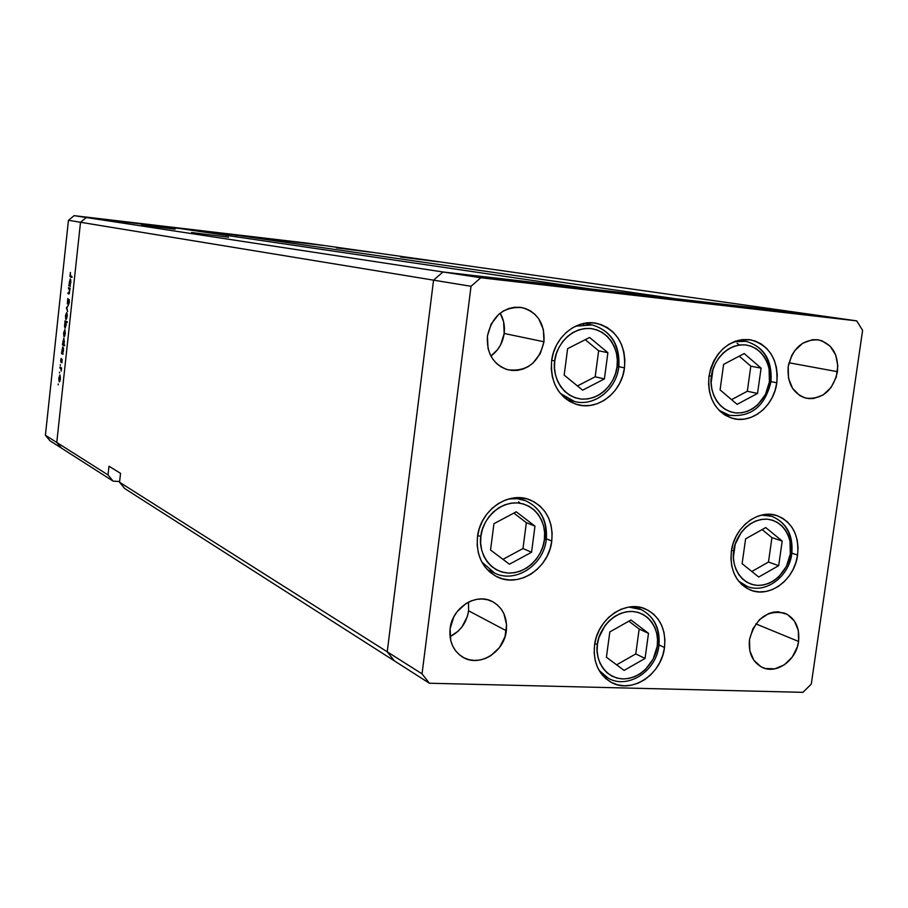<?xml version="1.0" encoding="UTF-8"?>
<svg xmlns="http://www.w3.org/2000/svg" width="908" height="908" viewBox="0 0 908 908"><rect width="100%" height="100%" fill="white"/><g stroke="black" fill="none" stroke-linecap="round" stroke-linejoin="round"><path stroke-width="1.36" d="M624.488 367.899C621.787 392.335 597.736 411.052 576.977 404.525C558.715 397.636 550.271 383.051 551.633 360.771L553.403 352.701L556.536 345.097L560.894 338.23L566.32 332.385L572.585 327.788L579.44 324.61L586.625 322.987L593.855 322.953L600.846 324.508L607.339 327.584L613.082 332.067L617.86 337.776L621.503 344.473L623.864 351.918L624.874 359.829L624.488 367.899L622.729 375.821L619.665 383.312L615.397 390.077L610.097 395.877L603.956 400.485L597.203 403.719L590.098 405.456L582.902 405.615L575.899 404.196L569.339 401.234L563.505 396.853L558.602 391.189L554.845 384.481L552.37 376.979L551.281 368.966L551.633 360.771C554.209 337.197 576.58 318.776 596.67 323.373C616.623 329.502 625.896 344.336 624.488 367.899L618.836 366.662L624.488 367.899M776.805 382.79C774.036 405.955 752.096 423.979 732.972 418.474C715.493 412.221 707.491 398.113 708.989 376.162L710.726 368.376L713.733 361.032L717.876 354.415L722.984 348.763L728.874 344.314L735.298 341.226L742.006 339.637L748.748 339.569L755.252 341.056L761.267 343.996L766.568 348.297L770.96 353.779L774.286 360.226L776.408 367.388L777.259 375.004L776.805 382.79L775.069 390.44L772.129 397.67L768.077 404.208L763.06 409.814L757.283 414.264L750.961 417.408L744.31 419.099L737.602 419.269L731.088 417.93L725.015 415.092L719.624 410.881L715.129 405.445L711.702 398.987L709.489 391.768L708.569 384.05L708.989 376.162C715.005 350.783 728.999 338.695 750.95 339.898C769.734 345.551 778.36 359.84 776.805 382.79L770.971 381.61L776.805 382.79M797.587 555.083C794.704 579.679 769.553 598.463 750.337 589.996C736.07 583.061 729.748 570.167 731.371 551.304L733.085 543.71L736.025 536.48L740.088 529.909L745.082 524.245L750.837 519.705L757.124 516.47L763.673 514.666L770.256 514.348L776.601 515.517L782.469 518.139L787.645 522.089L791.924 527.23L795.158 533.337L797.224 540.192L798.041 547.535L797.587 555.083L795.885 562.551L792.99 569.668L789.018 576.16L784.126 581.778L778.474 586.318L772.288 589.598L765.796 591.494L759.236 591.925L752.88 590.87L746.955 588.361L741.7 584.491L737.319 579.406L733.982 573.288L731.825 566.388L730.94 558.965L731.371 551.304C734.152 527.23 758.18 508.673 777.032 515.665C792.446 522.225 799.301 535.368 797.587 555.083L791.867 553.131L797.587 555.083M664.508 647.506C661.626 674.542 631.469 694.382 611.016 682.237C598.474 674.519 592.981 662.148 594.547 645.134L596.272 637.382L599.303 629.97L603.514 623.194L608.735 617.327L614.761 612.594L621.356 609.166L628.257 607.191L635.203 606.714L641.911 607.77L648.142 610.301L653.646 614.205L658.221 619.324L661.705 625.464L663.952 632.388L664.906 639.834L664.508 647.506L662.795 655.133L659.821 662.431L655.701 669.105L650.593 674.928L644.669 679.661L638.176 683.134L631.344 685.211L624.432 685.79L617.701 684.859L611.425 682.453L605.829 678.639L601.141 673.566L597.543 667.425L595.194 660.457L594.184 652.931L594.547 645.134C597.328 618.711 626.055 599.064 646.258 609.359C660.071 616.804 666.154 629.528 664.508 647.506L659.015 644.941L664.508 647.506M551.78 541.043C549 568.499 518.502 588.441 496.653 576.614C482.398 568.51 476.008 555.231 477.483 536.798L479.254 528.751L482.398 521.09L486.801 514.132L492.295 508.139L498.651 503.35L505.62 499.945L512.929 498.061L520.295 497.743L527.434 499.014L534.063 501.818L539.942 506.028L544.857 511.488L548.602 517.98L551.054 525.255L552.121 533.041L551.78 541.043L550.032 548.954L546.945 556.479L542.632 563.346L537.264 569.293L531.032 574.083L524.166 577.545L516.936 579.531L509.604 579.974L502.453 578.839L495.768 576.16L489.787 572.04L484.759 566.637L480.888 560.134L478.323 552.802L477.177 544.925L477.483 536.798C480.15 510.194 508.741 490.468 530.227 499.99C546.151 507.674 553.335 521.351 551.78 541.043L546.366 538.807L551.78 541.043M788.439 365.22L788.666 364.108L788.439 365.22M837.471 371.69C832.874 390.678 822.444 399.509 806.202 398.192C793.047 393.822 787.054 383.312 788.201 366.673L791.708 355.527L794.738 350.647L802.751 343.201L812.308 339.751L817.2 339.706L821.922 340.795L830.139 346.152L835.712 354.983L837.834 365.935L836.189 377.353L831.024 387.546L823.125 394.969L813.659 398.499L808.778 398.601L804.045 397.591L799.653 395.468L792.525 388.306L788.496 378.193L788.201 366.673C792.605 348.116 802.717 339.195 818.539 339.898C832.352 343.95 838.663 354.551 837.471 371.69L788.984 362.769L837.471 371.69M450.028 636.633C460.435 631.321 466.633 622.706 468.596 610.8L506.335 630.776C504.246 652.489 478.822 667.789 462.399 656.927C453.092 650.661 448.995 641.264 450.096 628.722L453.773 616.963L457.087 611.72L466.008 603.514L471.263 600.858L476.779 599.337L482.352 598.974L487.766 599.813L492.794 601.788L497.266 604.83L501 608.825L503.861 613.604L506.573 624.795L505.018 636.712L499.445 647.586L490.661 655.758L485.462 658.436L479.991 660.025L474.43 660.445L469.027 659.696L463.954 657.789L459.437 654.804L455.634 650.843L452.695 646.053L450.754 640.628L450.096 628.722C452.127 607.475 476.439 592.277 492.749 601.766C502.975 607.883 507.493 617.553 506.335 630.776L468.596 610.8L467.348 616.509L461.979 626.917L458.063 631.242L450.028 636.633M798.586 641.445C796.384 660.32 776.499 674.633 762.232 667.391C752.494 662.102 748.249 652.863 749.486 639.652L752.948 628.677L759.644 619.517L768.554 613.604L773.412 612.162L778.292 611.81L787.35 614.41L794.375 620.959L798.314 630.447L798.586 641.445L797.315 646.995L792.207 657.154L784.353 664.815L774.933 668.81L765.365 668.526L760.983 666.756L753.856 660.286L749.815 650.764L749.486 639.652C755.354 618.348 767.203 609.552 785.034 613.275C795.363 618.405 799.869 627.791 798.586 641.445L755.865 623.875L798.586 641.445M490.91 356.038C498.333 350.556 502.748 343.031 504.178 333.463L543.96 341.783C538.887 362.746 526.788 372.064 507.651 369.726C493.203 364.494 486.461 353.269 487.414 336.028L491.149 324.077L498.662 314.418L503.486 310.922L508.786 308.516L514.337 307.29L519.944 307.29L525.38 308.493L530.431 310.865L534.914 314.316L538.66 318.685L543.393 329.547L543.96 341.783L540.271 353.575L532.883 363.166L528.127 366.662L522.894 369.102L517.378 370.385L511.806 370.464L506.358 369.34L501.273 367.036L496.733 363.643L492.919 359.296L489.991 354.143L488.05 348.4L487.414 336.028C492.136 315.802 503.69 306.337 522.1 307.619C537.638 312.329 544.925 323.725 543.96 341.783L504.178 333.463L500.649 344.779L497.482 349.728L490.91 356.038M807.382 313.884L442.968 271.98L433.559 280.152L387.239 651.819L394.344 660.854L429.37 683.236L802.922 692.339L811.275 684.133L862.6 330.353L856.698 320.864L480.797 277.757L471.036 286.292L422.038 673.861L429.37 683.236L422.038 673.861L387.239 651.819L394.344 660.854L387.239 651.819L422.038 673.861L471.036 286.292L433.559 280.152L387.239 651.819L119.55 482.239L124.702 488.538L429.37 683.236L802.922 692.339L811.275 684.133L862.6 330.353L856.698 320.864L807.382 313.884L442.968 271.98L433.559 280.152L471.036 286.292L480.797 277.757L442.968 271.98L480.797 277.757L856.698 320.864L807.382 313.884L675.007 298.664L236.375 235.195L324.916 245.614L807.382 313.884L675.007 298.664L236.375 235.195L236.194 236.806L236.375 235.195L307.846 243.196L74.138 215.661L86.317 217.523L80.517 222.267L56.773 442.468L61.404 448.087L113.08 481.115L119.629 481.535L113.08 481.115L108.029 474.941L56.773 442.468L61.404 448.087L113.08 481.115L108.029 474.941L108.994 466.224L120.537 473.34L119.55 482.239L387.239 651.819L394.344 660.854L124.702 488.538L119.55 482.239L120.537 473.34L108.994 466.224L108.029 474.941L56.773 442.468L80.517 222.267L56.773 442.468L80.517 222.267L433.559 280.152L387.239 651.819L433.559 280.152L68.452 220.292L45.4 435.261L56.773 442.468L45.4 435.261L68.452 220.292L74.138 215.661L307.846 243.196L807.382 313.884M500.183 313.158L503.599 321.727L504.178 333.463C505.041 326.074 503.713 319.298 500.183 313.158M468.517 602.083L468.596 610.8L468.517 602.083M336.335 247.85L370.646 252.197L336.335 247.85M400.507 256.987L438.621 261.833L400.507 256.987M191.543 232.493L228.521 237.192L191.543 232.493M141.693 224.98L175.074 229.191L141.693 224.98M180.488 228.612L86.317 217.523L180.488 228.612L589.735 288.858L442.968 271.98L433.559 280.152L442.968 271.98L86.317 217.523L80.517 222.267L86.317 217.523L324.916 245.614L74.138 215.661L68.452 220.292L80.517 222.267L86.317 217.523L442.968 271.98L589.735 288.858L180.488 228.612M68.475 288.506L68.565 287.677L70.166 288.165L68.951 293.886L67.918 293.59L68.009 292.762L69.303 292.841L69.655 289.584L68.475 288.506L69.473 288.937L69.144 293.023L68.009 292.762L67.918 293.59L68.849 293.874L70.166 288.165L68.565 287.677L68.475 288.506L70.109 288.676L68.475 288.506M67.362 303.942L67.839 298.46L67.374 303.034L68.951 299.515L69.383 301.717L68.724 304.282L68.929 300.332L67.362 303.942L68.985 300.31L68.724 304.282L69.36 301.933L69.053 299.481L67.453 303.113L67.839 298.46L67.385 303.953M66.386 307.903L68.327 305.247L66.829 307.994L67.646 311.535L66.386 307.903L67.646 311.535L66.829 307.994L68.327 305.247L66.386 307.903M66.704 312.556L67.249 314.917L66.624 318.821L65.671 319.162L65.546 315.405L66.704 312.556L65.512 315.757L66.012 319.548L67.158 316.347L66.704 312.556M64.865 329.695L64.865 335.733L63.957 336.539L63.605 333.542L64.865 329.695L63.674 332.861L64.184 336.675L65.319 333.508L64.865 329.695M62.845 353.28L63.049 354.234L61.472 353.541L62.686 346.935L63.492 348.116L63.299 351.85L62.958 346.799L61.472 353.541L63.049 354.234L62.845 353.28M58.169 384.016L58.294 384.867L58.169 384.016M59.996 374.959L60.439 378.84L59.326 381.916L58.748 378.715L59.996 374.959L58.816 378.034L59.247 381.893L59.905 381.258L59.996 374.959M59.44 372.155L59.576 373.006L59.44 372.155M59.917 368.001L60.007 367.173L61.585 367.922L61.211 371.088L61.074 368.875L59.917 368.001L60.972 368.648L61.211 371.088L61.585 367.922L60.007 367.173L59.917 368.001L61.562 368.137L59.917 368.001M60.234 364.755L60.371 365.606L60.234 364.755M62.107 359.25L61.926 362.757L62.062 360.113L61.029 362.451L60.688 360.646L61.142 358.444L61.04 361.611L62.107 359.25L61.063 361.611L61.142 358.444L60.723 360.26L61.006 362.451L62.016 360.079L61.926 362.757L62.107 359.25M63.776 344.541L64.638 345.766L62.414 344.824L63.889 338.06L64.15 343.462L63.9 338.071L62.414 344.824L64.638 345.766L63.776 344.541M65.194 321.829L64.99 320.899L67.226 321.727L67.135 322.556L66.205 322.204L65.104 328.299L64.491 326.188L65.001 322.306L65.081 328.299L66.205 322.204L67.135 322.556L67.226 321.727L64.99 320.899L64.899 321.716L67.203 321.943L65.194 321.829M70.166 285.339L70.37 286.258L68.758 285.782L70.257 278.892L70.62 283.863L70.302 278.904L68.758 285.782L70.37 286.258L70.166 285.339M70.132 274.715L70.245 275.987L72.027 276.565L71.948 277.394L69.961 276.531L70.404 272.445L70.449 276.974L71.948 277.394L70.132 274.715M242.198 235.705L237.521 235.161L242.198 235.705M228.827 234.151L234.979 234.934L228.827 234.151M224.299 233.606L229.327 234.253L224.299 233.606M221.268 233.277L214.606 232.482L221.257 233.288M205.276 231.392L198.58 230.598L205.276 231.392M183.893 228.884L189.352 229.52L183.893 228.895M152.487 225.15L153.475 225.263L152.487 225.15M162.532 226.353L155.733 225.547L162.532 226.376M163.86 226.489L164.847 226.603L163.86 226.501M167.776 226.943L170.466 227.318L167.776 226.943M170.817 227.306L171.794 227.431L170.817 227.306M178.07 228.203L173.689 227.658L178.07 228.214M192.133 229.86L197.581 230.496L192.133 229.86M211.825 232.142L206.445 231.517L211.825 232.153M247.192 236.341L252.435 236.954L247.226 236.341M255.091 237.238L257.202 237.487L255.091 237.238M61.404 448.087L49.94 440.755L45.4 435.261L49.94 440.755L61.404 448.087L56.773 442.468L61.404 448.087M186.617 229.213L183.155 228.782L186.617 229.213M194.857 230.189L191.395 229.747L194.857 230.189M200.986 230.859L204.629 231.324L200.986 230.859M212.222 232.198L207.376 231.654L212.268 232.21M59.463 381.088L60.246 378.738L59.326 381.076L58.997 378.125L59.837 375.764L60.439 378.75L59.508 376.048L59.406 381.088M61.54 368.342L60.45 368.251L61.54 368.342M63.117 353.677L61.472 353.541L63.117 353.677M62.47 353.064L63.265 350.624L62.346 353.053L62.016 350.068L62.89 347.628L63.469 350.647L62.868 347.628L62.016 350.068L62.402 353.076M64.718 345.04L62.414 344.824L64.718 345.04M63.401 344.348L64.207 341.885L63.288 344.336L62.958 341.363L63.832 338.9L64.411 341.907L63.73 338.922L62.89 342.407L63.844 344.382M65.115 333.429L64.196 335.835L63.866 332.93L64.729 330.512L65.319 333.452L64.706 330.512L63.844 334.893L64.457 335.744L65.115 333.429M67.169 322.295L66.205 322.204L67.169 322.295M64.774 324.496L65.648 322.011L67.181 322.158L65.694 322.022L66.227 325.007L65.138 327.459L64.774 324.496L65.376 327.334L66 322.601L65.433 322.124L64.774 324.496M66.965 316.279L66.046 318.708L65.705 315.814L66.579 313.374L67.169 316.29L66.556 313.374L65.682 317.766L66.647 318.765L66.965 316.279M69.337 299.958L68.702 299.89L69.337 299.958M69.246 293.727L67.918 293.59L69.246 293.727M70.098 288.789L69.053 288.687L70.098 288.789M70.404 285.952L68.758 285.782L70.404 285.952M69.723 285.203L70.586 282.649L69.655 285.191L69.314 282.274L70.767 279.789L70.79 282.672L70.347 279.8L69.473 281.253L69.689 285.191M71.97 277.144L70.449 276.974L71.97 277.144M711.497 376.128C711.895 365.64 724.005 343.61 745.423 344.904C766.488 348.173 771.845 371.69 769.428 381.803L770.949 381.825L769.428 381.803L765.433 394.515L757.681 404.889L752.732 408.691L747.329 411.369L741.643 412.799L735.911 412.947L730.35 411.789L725.163 409.36L720.566 405.762L716.73 401.12L713.802 395.604L711.917 389.441L711.134 382.87L712.984 369.499L715.538 363.234L719.068 357.582L723.438 352.769L728.454 348.967L733.936 346.334L739.668 344.961L745.423 344.904L750.973 346.164L756.114 348.672L760.654 352.338L764.411 357.014L767.249 362.519L769.076 368.637L769.428 381.803C768.962 392.12 757.238 413.855 735.911 412.947C714.8 410.098 709.023 386.433 711.497 376.128L709.035 375.833L711.497 376.128M746.035 341.329L733.914 341.76L746.035 341.329C763.696 346.663 771.811 360.113 770.359 381.678L770.949 381.825C772.413 360.306 764.116 346.811 746.035 341.329M729.657 415.387L719.045 410.303L729.135 415.262L723.12 413.821M737.103 343.36L739.407 344.995M723.619 364.369L720.078 389.895L737.114 404.355L757.533 393.448L761.086 368.149L744.208 353.553L723.619 364.369L744.208 353.553L761.086 368.149L750.825 366.174L739.237 356.163L750.825 366.174L761.086 368.149L757.533 393.448L747.318 391.246L750.825 366.174L747.318 391.246L757.533 393.448L737.114 404.355L720.078 389.895L723.619 364.369M721.497 411.994L720.884 412.039M731.564 399.645L747.318 391.246L731.564 399.645M582.312 323.759L583.833 324.428M554.777 360.794C555.072 349.909 567.795 327.096 590.79 328.514C613.433 331.988 619.472 356.401 617.009 366.889L618.813 366.923L617.009 366.889L615.499 373.665L612.877 380.066L609.234 385.843L604.694 390.803L599.439 394.73L593.673 397.477L587.601 398.952L581.449 399.089L575.468 397.863L569.872 395.332L564.889 391.575L560.713 386.751L557.512 381.019L555.401 374.618L554.482 367.785L554.777 360.794L556.286 353.916L558.965 347.424L562.676 341.578L567.296 336.596L572.642 332.669L578.487 329.956L584.616 328.548L590.79 328.514L596.76 329.842L602.31 332.464L607.225 336.289L611.311 341.147L614.432 346.879L616.464 353.235L617.327 359.988L617.009 366.889C616.634 377.592 604.342 400.099 581.449 399.089C558.76 396.058 552.257 371.486 554.777 360.794L551.678 360.419L554.777 360.794M592.198 324.928L575.547 326.199L592.198 324.928C610.948 330.716 619.665 344.665 618.348 366.798L618.813 366.923C620.13 344.824 611.254 330.83 592.198 324.928M574.458 401.472L560.247 393.357L573.686 401.268L566.558 399.395M567.636 348.638L564.163 375.106L582.63 390.179L604.399 378.931L607.895 352.701L589.598 337.481L567.636 348.638L589.598 337.481L607.895 352.701L598.644 350.783L585.263 339.683L598.644 350.783L607.895 352.701L604.399 378.931L595.183 376.786L598.644 350.783L595.183 376.786L604.399 378.931L582.63 390.179L564.163 375.106L567.636 348.638M566.944 398.453L565.298 398.408M577.431 385.934L595.183 376.786L577.431 385.934M516.153 497.732L517.639 498.719M480.899 536.219C481.138 525.426 493.986 502.362 517.412 502.896C540.51 505.45 546.798 529.387 544.346 539.851L546.275 539.579L544.346 539.851L542.848 546.616L540.215 553.051L536.526 558.908L531.929 563.981L526.606 568.079L520.738 571.03L514.564 572.721L508.298 573.084L502.192 572.108L496.472 569.815L491.376 566.286L487.097 561.666L483.794 556.127L481.615 549.862L480.627 543.143L480.899 536.219L482.409 529.353L485.088 522.826L488.844 516.89L493.521 511.783L498.946 507.697L504.882 504.78L511.125 503.168L517.412 502.896L523.507 503.974L529.182 506.358L534.21 509.944L538.399 514.609L541.611 520.148L543.71 526.368L544.641 533.019L544.346 539.851C544.028 550.452 531.623 573.198 508.298 573.084C485.156 570.962 478.391 546.888 480.899 536.219L477.631 535.788L480.899 536.219M525.63 500.728L517.31 498.685L508.537 499.003L517.288 498.674L525.63 500.728C540.589 507.969 547.331 520.84 545.878 539.329L546.275 539.579C547.728 521.056 540.839 508.117 525.63 500.728M494.735 573.141L481.864 562.086L494.735 573.141M518.695 501.806L520.159 503.202M493.941 523.689L490.547 550.021L509.445 564.22L531.566 552.246L534.971 526.163L516.255 511.806L493.941 523.689L516.255 511.806L534.971 526.163L526.356 522.679L513.837 513.088L526.356 522.679L534.971 526.163L531.566 552.246L522.985 548.534L526.356 522.679L522.985 548.534L531.566 552.246L509.445 564.22L490.547 550.021L493.941 523.689M502.953 559.351L522.985 548.534L502.953 559.351M597.441 644.203C597.759 633.863 610.051 611.459 632.127 611.425C653.874 613.354 659.605 636.156 657.21 646.246L658.902 645.838L657.21 646.246L653.204 659.004L645.304 669.673L640.242 673.725L634.692 676.676L628.847 678.446L622.945 678.934L617.202 678.128L611.833 676.063L607.066 672.805L603.071 668.47L600.006 663.226L597.997 657.279L597.135 650.854L597.441 644.203L598.917 637.586L605.091 625.499L609.54 620.493L614.682 616.453L620.312 613.524L626.202 611.833L632.127 611.425L637.87 612.321L643.193 614.478L647.903 617.803L651.819 622.173L654.793 627.417L656.722 633.33L657.54 639.686L657.21 646.246C656.813 656.427 644.93 678.526 622.945 678.934C601.164 677.413 594.99 654.486 597.441 644.203L594.729 643.874L597.441 644.203M641.264 609.609L628.938 607.077L641.264 609.609C654.237 616.623 659.957 628.586 658.413 645.486L658.902 645.838C660.434 628.892 654.555 616.816 641.264 609.609M608.553 678.412L599.087 670.433L608.099 678.163L602.435 675.2M609.835 631.9L606.408 657.222L624.102 670.41L645.055 658.436L648.494 633.341L630.969 619.994L609.835 631.9L630.969 619.994L648.494 633.341L639.164 629.028L628.847 621.185L639.164 629.028L648.494 633.341L645.055 658.436L635.77 653.919L639.164 629.028L635.77 653.919L645.055 658.436L624.102 670.41L606.408 657.222L609.835 631.9M601.516 673.203L600.778 673.078M616.623 664.826L635.77 653.919L616.623 664.826M733.755 550.702C734.163 540.532 746.035 518.752 766.931 519.16C787.508 521.498 792.707 544.062 790.323 553.937L791.799 553.71L790.323 553.937L786.396 566.41L778.814 576.75L773.979 580.621L768.69 583.424L763.14 585.036L757.544 585.399L752.108 584.491L747.046 582.346L742.562 579.032L738.828 574.685L735.979 569.464L734.152 563.573L733.392 557.24L735.219 544.232L741.189 532.463L745.457 527.627L750.36 523.757L755.717 520.988L761.313 519.444L766.931 519.16L772.356 520.159L777.373 522.395L781.799 525.766L785.465 530.147L788.235 535.357L790.005 541.213L790.323 553.937C789.846 563.947 778.36 585.444 757.544 585.399C736.933 583.447 731.326 560.769 733.755 550.702L731.496 550.441L733.755 550.702M771.857 516.334L761.471 515.108L771.857 516.334C786.351 522.52 792.786 534.88 791.186 553.415L791.799 553.71C793.399 535.187 786.748 522.724 771.857 516.334M747.239 586.466L738.51 581.029L747.239 586.466M745.616 538.853L742.108 563.686L758.725 577.034L778.689 565.684L782.197 541.054L765.739 527.571L745.616 538.853L765.739 527.571L782.197 541.054L771.948 537.638L762.118 529.602L771.948 537.638L782.197 541.054L778.689 565.684L768.474 562.052L771.948 537.638L768.474 562.052L778.689 565.684L758.725 577.034L742.108 563.686L745.616 538.853M751.835 571.495L768.474 562.052L751.835 571.495M521.135 307.449L522.1 307.619M492.034 601.402L492.749 601.766M817.938 339.796L818.539 339.898M530.227 499.99L529.16 499.582M646.258 609.359L645.44 608.996M777.032 515.665L776.295 515.426M750.95 339.898L750.065 339.751M596.67 323.373L595.535 323.18M65.648 322.011L67.181 322.158M68.951 293.046L69.541 293.102M745.218 341.192L739.101 340.137M770.937 381.882C764.956 406.432 751.018 417.555 729.135 415.262M591.153 324.735L583.889 323.407M618.802 366.98C616.282 389.816 593.571 407.431 573.686 401.268M524.654 500.353L517.639 497.675M546.253 539.715C543.631 565.366 514.949 583.992 494.043 572.812L487.233 569.588M640.515 609.279L634.692 606.703M658.867 646.031C656.132 671.25 627.803 689.717 608.099 678.163M771.164 516.107L765.75 514.405M791.765 553.857C789.063 576.784 765.353 594.331 746.739 586.273L741.427 584.241"/></g></svg>

